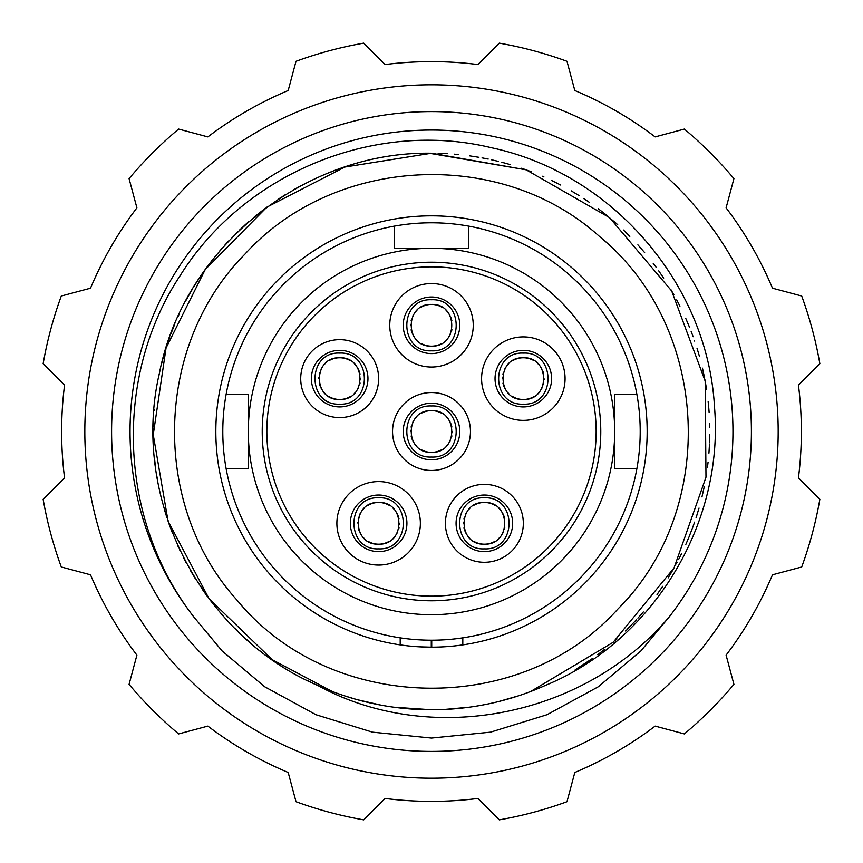 <?xml version="1.0" encoding="UTF-8"?>
<svg xmlns="http://www.w3.org/2000/svg" width="863" height="863" viewBox="0 0 863 863"><rect width="100%" height="100%" fill="white"/><g stroke="black" fill="none" stroke-linecap="round" stroke-linejoin="round"><path stroke-width="1.29" d="M226.117 468.598L248.307 468.598L248.307 431.489A183.193 183.193 0 0 0 431.489 614.693A183.193 183.193 0 0 0 614.693 431.511L614.693 468.609L636.883 468.609A208.706 208.706 0 0 0 468.609 226.117L468.609 248.307L431.511 248.307A183.193 183.193 0 0 0 248.307 431.489L248.307 394.391L226.117 394.391A208.706 208.706 0 0 0 431.489 640.206A208.706 208.706 0 0 0 636.883 468.609M262.223 431.489A169.277 169.277 0 0 0 431.489 600.777A169.277 169.277 0 0 0 600.777 431.511A169.277 169.277 0 0 0 431.511 262.223A169.277 169.277 0 0 0 262.223 431.489M636.883 394.402L614.693 394.402L614.693 431.511A183.193 183.193 0 0 0 431.511 248.307L394.402 248.307L394.402 226.117A208.706 208.706 0 0 0 226.117 394.391M484.37 551.619A28.296 28.296 0 0 1 456.074 523.334A28.296 28.296 0 0 1 484.37 495.038A28.296 28.296 0 0 1 512.665 523.334A28.296 28.296 0 0 1 484.37 551.619A28.296 28.296 0 0 1 456.074 523.334A28.296 28.296 0 0 1 484.37 495.038A28.296 28.296 0 0 1 512.665 523.334A28.296 28.296 0 0 1 484.37 551.619A28.296 28.296 0 0 1 456.074 523.334A28.296 28.296 0 0 1 484.37 495.038M523.334 406.926A28.296 28.296 0 0 1 495.038 378.63A28.296 28.296 0 0 1 523.334 350.335A28.296 28.296 0 0 1 551.619 378.63A28.296 28.296 0 0 1 523.334 406.926A28.296 28.296 0 0 1 495.038 378.63A28.296 28.296 0 0 1 523.334 350.335A28.296 28.296 0 0 1 551.619 378.63A28.296 28.296 0 0 1 523.334 406.926A28.296 28.296 0 0 1 495.038 378.63A28.296 28.296 0 0 1 523.334 350.335M431.5 353.582A28.296 28.296 0 0 1 403.215 325.286A28.296 28.296 0 0 1 431.5 297.001A28.296 28.296 0 0 1 459.796 325.297A28.296 28.296 0 0 1 431.5 353.582A28.296 28.296 0 0 1 403.215 325.286A28.296 28.296 0 0 1 431.5 297.001A28.296 28.296 0 0 1 459.796 325.297A28.296 28.296 0 0 1 431.5 353.582A28.296 28.296 0 0 1 403.215 325.286A28.296 28.296 0 0 1 431.5 297.001M431.5 459.796A28.296 28.296 0 0 1 403.204 431.5A28.296 28.296 0 0 1 431.5 403.204A28.296 28.296 0 0 1 459.796 431.5A28.296 28.296 0 0 1 431.5 459.796A28.296 28.296 0 0 1 403.204 431.5A28.296 28.296 0 0 1 431.5 403.204A28.296 28.296 0 0 1 459.796 431.5A28.296 28.296 0 0 1 431.5 459.796A28.296 28.296 0 0 1 403.204 431.5A28.296 28.296 0 0 1 431.5 403.204M339.666 406.915A28.296 28.296 0 0 1 311.381 378.62A28.296 28.296 0 0 1 339.677 350.335A28.296 28.296 0 0 1 367.962 378.63A28.296 28.296 0 0 1 339.666 406.915A28.296 28.296 0 0 1 311.381 378.62A28.296 28.296 0 0 1 339.677 350.335A28.296 28.296 0 0 1 367.962 378.63A28.296 28.296 0 0 1 339.666 406.915A28.296 28.296 0 0 1 311.381 378.62A28.296 28.296 0 0 1 339.677 350.335M378.62 551.619A28.296 28.296 0 0 1 350.335 523.323A28.296 28.296 0 0 1 378.63 495.038A28.296 28.296 0 0 1 406.915 523.334A28.296 28.296 0 0 1 378.62 551.619A28.296 28.296 0 0 1 350.335 523.323A28.296 28.296 0 0 1 378.63 495.038A28.296 28.296 0 0 1 406.915 523.334A28.296 28.296 0 0 1 378.62 551.619A28.296 28.296 0 0 1 350.335 523.323A28.296 28.296 0 0 1 378.63 495.038M436.84 451.673A20.874 20.874 0 0 1 426.214 451.694M426.117 451.662A20.874 20.874 0 0 1 421.22 449.666M416.915 446.43A20.874 20.874 0 0 1 415.718 445.168M414.65 443.819A20.874 20.874 0 0 1 413.701 442.406M413.625 442.277A20.874 20.874 0 0 1 412.87 440.907M412.158 439.353A20.874 20.874 0 0 1 411.122 436.009M410.637 431.187A20.874 20.874 0 0 1 410.648 430.648M411.101 427.099A20.874 20.874 0 0 1 411.543 425.394M412.838 422.158A20.874 20.874 0 0 1 413.604 420.766M414.251 419.752A20.874 20.874 0 0 1 414.639 419.191M415.729 417.832A20.874 20.874 0 0 1 416.937 416.549M421.209 413.345A20.874 20.874 0 0 1 426.063 411.349M426.16 411.327A20.874 20.874 0 0 1 436.786 411.306M436.883 411.338A20.874 20.874 0 0 1 441.78 413.334M446.085 416.57A20.874 20.874 0 0 1 447.282 417.832M448.35 419.181A20.874 20.874 0 0 1 449.299 420.594M449.375 420.723A20.874 20.874 0 0 1 450.13 422.093M450.842 423.647A20.874 20.874 0 0 1 451.878 426.991M452.363 431.813A20.874 20.874 0 0 1 452.352 432.352M451.899 435.901A20.874 20.874 0 0 1 451.457 437.606M450.162 440.842A20.874 20.874 0 0 1 449.396 442.234M448.749 443.248A20.874 20.874 0 0 1 448.361 443.809M447.271 445.168A20.874 20.874 0 0 1 446.063 446.451M441.791 449.655A20.874 20.874 0 0 1 436.937 451.651M436.84 345.47A20.874 20.874 0 0 1 426.214 345.48M426.128 345.459A20.874 20.874 0 0 1 421.23 343.452M416.926 340.227A20.874 20.874 0 0 1 415.729 338.954M414.661 337.606A20.874 20.874 0 0 1 413.711 336.192M413.636 336.074A20.874 20.874 0 0 1 412.881 334.704M412.169 333.14A20.874 20.874 0 0 1 411.122 329.806M410.637 324.984A20.874 20.874 0 0 1 410.648 324.445M411.101 320.896A20.874 20.874 0 0 1 411.543 319.181M412.838 315.944A20.874 20.874 0 0 1 413.604 314.564M414.251 313.549A20.874 20.874 0 0 1 414.65 312.989M415.729 311.619A20.874 20.874 0 0 1 416.937 310.346M421.22 307.131A20.874 20.874 0 0 1 426.074 305.146M426.171 305.114A20.874 20.874 0 0 1 436.786 305.103M436.883 305.124A20.874 20.874 0 0 1 441.78 307.131M446.085 310.367A20.874 20.874 0 0 1 447.282 311.629M448.35 312.978A20.874 20.874 0 0 1 449.299 314.391M449.375 314.51A20.874 20.874 0 0 1 450.13 315.88M450.842 317.444A20.874 20.874 0 0 1 451.878 320.777M451.91 329.698A20.874 20.874 0 0 1 451.457 331.403M450.162 334.639A20.874 20.874 0 0 1 449.407 336.031M448.76 337.034A20.874 20.874 0 0 1 448.361 337.595M447.271 338.965A20.874 20.874 0 0 1 446.063 340.238M441.791 343.452A20.874 20.874 0 0 1 436.937 345.448M345.006 398.803A20.874 20.874 0 0 1 334.391 398.814M334.294 398.792A20.874 20.874 0 0 1 329.396 396.786M325.092 393.56A20.874 20.874 0 0 1 323.895 392.287M322.827 390.939A20.874 20.874 0 0 1 321.877 389.526M321.802 389.407A20.874 20.874 0 0 1 321.047 388.037M320.335 386.473A20.874 20.874 0 0 1 319.299 383.14M318.803 378.318A20.874 20.874 0 0 1 318.814 377.778M319.267 374.218A20.874 20.874 0 0 1 319.72 372.514M321.014 369.278A20.874 20.874 0 0 1 321.77 367.886M322.417 366.883A20.874 20.874 0 0 1 322.816 366.322M323.905 364.952A20.874 20.874 0 0 1 325.103 363.679M329.386 360.464A20.874 20.874 0 0 1 334.24 358.469M334.337 358.447A20.874 20.874 0 0 1 344.952 358.436M345.049 358.458A20.874 20.874 0 0 1 349.947 360.464M354.251 363.69A20.874 20.874 0 0 1 355.448 364.963M356.516 366.311A20.874 20.874 0 0 1 357.465 367.724M357.541 367.843A20.874 20.874 0 0 1 358.296 369.213M359.008 370.777A20.874 20.874 0 0 1 360.044 374.111M360.54 378.933A20.874 20.874 0 0 1 360.529 379.472M360.076 383.032A20.874 20.874 0 0 1 359.623 384.736M358.328 387.972A20.874 20.874 0 0 1 357.573 389.364M356.926 390.367A20.874 20.874 0 0 1 356.527 390.928M355.437 392.298A20.874 20.874 0 0 1 354.24 393.571M349.957 396.786A20.874 20.874 0 0 1 345.103 398.782M383.959 543.507A20.874 20.874 0 0 1 373.345 543.517M373.248 543.496A20.874 20.874 0 0 1 368.35 541.489M364.046 538.264A20.874 20.874 0 0 1 362.848 536.991M361.78 535.643A20.874 20.874 0 0 1 360.831 534.229M360.756 534.111A20.874 20.874 0 0 1 360 532.741M359.288 531.177A20.874 20.874 0 0 1 358.253 527.843M357.757 523.021A20.874 20.874 0 0 1 357.767 522.482M358.221 518.922A20.874 20.874 0 0 1 358.674 517.217M359.968 513.981A20.874 20.874 0 0 1 360.723 512.59M361.37 511.586A20.874 20.874 0 0 1 361.77 511.025M362.859 509.655A20.874 20.874 0 0 1 364.057 508.383M368.339 505.168A20.874 20.874 0 0 1 373.194 503.172M373.291 503.151A20.874 20.874 0 0 1 383.906 503.14M384.003 503.161A20.874 20.874 0 0 1 388.9 505.168M393.204 508.393A20.874 20.874 0 0 1 394.402 509.666M395.47 511.015A20.874 20.874 0 0 1 396.419 512.428M396.495 512.546A20.874 20.874 0 0 1 397.25 513.917M397.962 515.481A20.874 20.874 0 0 1 398.997 518.814M399.493 523.636A20.874 20.874 0 0 1 399.483 524.175M399.03 527.725A20.874 20.874 0 0 1 398.577 529.44M397.282 532.676A20.874 20.874 0 0 1 396.527 534.057M395.88 535.071A20.874 20.874 0 0 1 395.481 535.632M394.391 537.002A20.874 20.874 0 0 1 393.194 538.275M388.911 541.489A20.874 20.874 0 0 1 384.057 543.474M489.709 543.507A20.874 20.874 0 0 1 479.084 543.517M478.987 543.496A20.874 20.874 0 0 1 474.089 541.5M469.785 538.264A20.874 20.874 0 0 1 468.587 536.991M467.519 535.653A20.874 20.874 0 0 1 466.57 534.229M466.495 534.111A20.874 20.874 0 0 1 465.74 532.741M465.028 531.177A20.874 20.874 0 0 1 463.992 527.843M463.496 523.021A20.874 20.874 0 0 1 463.517 522.482M463.97 518.933A20.874 20.874 0 0 1 464.413 517.228M465.707 513.981A20.874 20.874 0 0 1 466.473 512.6M467.12 511.586A20.874 20.874 0 0 1 467.509 511.025M468.598 509.666A20.874 20.874 0 0 1 469.806 508.383M474.078 505.168A20.874 20.874 0 0 1 478.933 503.183M479.03 503.151A20.874 20.874 0 0 1 489.655 503.14M489.753 503.161A20.874 20.874 0 0 1 494.65 505.168M498.954 508.404A20.874 20.874 0 0 1 500.141 509.666M501.22 511.015A20.874 20.874 0 0 1 502.169 512.428M502.234 512.546A20.874 20.874 0 0 1 503 513.917M503.712 515.481A20.874 20.874 0 0 1 504.747 518.814M504.769 527.735A20.874 20.874 0 0 1 504.326 529.44M503.032 532.676A20.874 20.874 0 0 1 502.266 534.068M501.619 535.071A20.874 20.874 0 0 1 501.23 535.643M500.141 537.002A20.874 20.874 0 0 1 498.933 538.275M494.661 541.489A20.874 20.874 0 0 1 489.806 543.485M528.674 398.803A20.874 20.874 0 0 1 518.048 398.825M517.951 398.792A20.874 20.874 0 0 1 513.054 396.797M508.749 393.56A20.874 20.874 0 0 1 507.552 392.298M506.484 390.95A20.874 20.874 0 0 1 505.535 389.537M505.459 389.407A20.874 20.874 0 0 1 504.704 388.048M503.992 386.484A20.874 20.874 0 0 1 502.956 383.14M502.46 378.318A20.874 20.874 0 0 1 502.482 377.778M502.935 374.229A20.874 20.874 0 0 1 503.377 372.525M504.672 369.288A20.874 20.874 0 0 1 505.438 367.897M506.074 366.894A20.874 20.874 0 0 1 506.473 366.322M507.563 364.963A20.874 20.874 0 0 1 508.771 363.679M513.043 360.475A20.874 20.874 0 0 1 517.897 358.479M517.994 358.458A20.874 20.874 0 0 1 528.62 358.436M528.706 358.469A20.874 20.874 0 0 1 533.614 360.464M537.919 363.701A20.874 20.874 0 0 1 539.105 364.973M540.184 366.311A20.874 20.874 0 0 1 541.133 367.724M541.198 367.854A20.874 20.874 0 0 1 541.964 369.224M542.665 370.788A20.874 20.874 0 0 1 543.712 374.121M544.197 378.943A20.874 20.874 0 0 1 544.186 379.483M543.733 383.032A20.874 20.874 0 0 1 543.291 384.736M541.996 387.972A20.874 20.874 0 0 1 541.23 389.364M540.583 390.378A20.874 20.874 0 0 1 540.184 390.939M539.105 392.298A20.874 20.874 0 0 1 537.897 393.582M533.614 396.786A20.874 20.874 0 0 1 528.76 398.782M431.273 640.206L431.273 647.164L419.634 646.84M431.5 647.164A215.664 215.664 0 0 1 215.836 431.5A215.664 215.664 0 0 1 431.5 215.836A215.664 215.664 0 0 1 647.164 431.5A215.664 215.664 0 0 1 431.5 647.164M400.195 644.877L400.195 637.843M462.805 637.843L462.805 644.877M443.366 646.84L441.489 646.926M709.127 412.503A278.274 278.274 0 0 0 708.189 401.856L708.232 402.287M394.143 707.25L425.739 709.71M272.125 659.612L209.051 598.685L168.069 521.155L153.247 434.725L166.063 347.962L205.243 269.504L266.894 207.131L344.887 167.044L431.5 153.226L526.171 169.828L609.558 217.649L671.694 290.993L705.168 381.101L705.988 477.217L674.057 567.886L613.183 642.277L530.626 691.522L613.183 642.277L674.057 567.886L705.988 477.217L705.168 381.101L671.694 290.993L609.558 217.649L526.171 169.828L429.267 153.236M357.26 163.312L356.548 163.506M341.273 168.263L334.736 170.594M331.284 171.899L330.68 172.136M316.052 178.307L313.905 179.299M312.665 179.882L312.05 180.173M305.707 183.28L300.583 185.944M299.267 186.656L296.699 188.058M296.484 188.177L292.848 190.227M285.75 194.445L282.007 196.796M280.367 197.843L278.015 199.385M265.491 208.166L254.272 216.969M248.868 221.543L247.465 222.773M246.991 223.193L239.396 230.173M229.385 240.227L226.613 243.193M226.289 243.549L224.876 245.103M205.243 269.504L203.269 272.298M202.794 272.978L196.775 282.028M196.732 282.093L194.002 286.473M191.457 290.734L188.479 295.933M188.436 296.009L186.85 298.9M179.623 313.193L178.285 316.095M174.865 323.916L171.025 333.582M168.609 340.259L168.317 341.112M162.719 359.45L161.608 363.722M159.795 371.414L158.533 377.433M158.382 378.177L158.263 378.781M317.8 685.481A278.274 278.274 0 0 0 545.2 685.492C652.471 641.446 724.413 524.262 714.488 406.84C707.8 284.768 612.913 173.485 491.349 147.713C375.157 119.504 244.197 172.719 180.043 275.793C113.129 377.002 118.393 520.109 194.067 617.261A301.467 301.467 0 0 1 227.142 209.882A301.467 301.467 0 0 1 635.858 209.882A301.467 301.467 0 0 1 668.933 617.261C582.007 719.224 428.134 746.107 317.8 685.481C200.324 635.438 130.421 497.746 159.364 373.366C183.776 248.015 303.819 150.906 431.5 153.226M668.933 617.261L640.853 650.982L598.372 686.721L547.045 714.704L490.529 732.158L431.5 738.059L372.482 732.158L315.955 714.715L264.639 686.732L222.147 650.982L194.067 617.261M444.165 709.483L469.396 707.185L444.165 709.483M481.899 705.168L487.271 704.122M498.512 701.587L518.695 695.761L499.116 701.436M272.255 659.71L332.374 691.522M344.305 695.761L356.419 699.451M357.163 699.656L381.101 705.168M393.604 707.185L431.5 709.774M431.5 751.403A319.903 319.903 0 0 0 751.403 431.5A319.903 319.903 0 0 0 431.5 111.597A319.903 319.903 0 0 0 111.597 431.5A319.903 319.903 0 0 0 431.5 751.403M431.5 778.178A346.678 346.678 0 0 0 778.178 431.5A346.678 346.678 0 0 0 431.5 84.822A346.678 346.678 0 0 0 84.822 431.5A346.678 346.678 0 0 0 431.5 778.178M312.784 683.183L308.145 680.939M266.85 655.837L266.203 655.351M261.252 651.619L260.561 651.08M251.047 643.334L246.505 639.375M239.59 633.01L235.092 628.631M231.252 624.726L230.658 624.111M227.045 620.26L226.473 619.656M222.352 615.06L221.769 614.391M216.462 608.113L209.623 599.451M207.206 596.204L202.708 589.904M195.232 578.523L190.766 571.069M186.624 563.679L183.28 557.293M180.097 550.799L179.741 550.055M178.619 547.627L178.102 546.506M172.589 533.496L168.717 523.054M166.775 517.261L164.197 508.879M160.928 496.527L159.601 490.734M157.81 481.813L156.462 473.787M155.761 468.976L154.757 460.637M153.679 447.293L153.28 436.764M153.269 426.883L153.409 421.522M153.992 410.842L154.089 409.591M162.87 358.879L165.642 349.31M169.126 338.792L169.828 336.84M171.381 332.633L174.65 324.423M185.545 301.338L186.02 300.443M188.965 295.081L191.996 289.817M201.694 274.574L205.75 268.792M211.187 261.5L212.417 259.925M219.439 251.316L221.629 248.771M235.534 233.938L238.317 231.208M244.952 225.016L248.091 222.223M302.449 184.962L304.24 184.035M438.102 153.301L447.39 153.679M454.402 154.175L456.84 154.38M457.584 154.455L458.221 154.509M469.45 155.825L478.943 157.303M491.457 159.763L498.415 161.392M501.867 162.276L509.386 164.348M509.44 164.369L510.055 164.542M521.597 168.22L531.705 171.899M542.255 176.214L543.938 176.958M551.597 180.475L559.655 184.499M560.184 184.768L560.756 185.07M571.22 190.842L578.976 195.523M583.917 198.684L589.505 202.427M598.296 208.749L606.441 215.092M616.16 223.323L617.714 224.714M623.453 230.033L629.85 236.333M637.897 244.855L644.65 252.611M658.739 270.885L663.679 278.113M670.659 289.234L673.874 294.79M676.7 299.914L679.936 306.149M685.761 318.415L689.505 327.25M694.478 340.518L694.693 341.133M697.002 348.156L699.354 356.052M702.46 368.134L704.413 377.131M704.92 379.763L706.592 389.526M708.167 401.64L709.095 412.061M709.666 423.798L709.742 427.465M709.753 434.477L709.548 442.773M704.122 487.282L701.975 496.915M699.03 508.059L696.765 515.589M696.549 516.268L696.344 516.883M694.607 522.115L692.148 528.965M677.164 562.201L676.258 563.906M673.884 568.199L669.968 574.931M662.719 586.333L657.034 594.499M450.508 709.127L467.638 707.412M506.063 699.602L506.646 699.429M515.038 696.937L518.695 695.761M575.2 669.796L592.45 658.512M597.703 654.683L598.512 654.078M598.566 654.046L604.219 649.677M615.179 640.54L617.013 638.911M625.502 631.004L626.214 630.303M626.937 629.591L636.344 619.85M643 612.342L643.323 611.964A278.274 278.274 0 0 1 637.919 618.113M657.563 593.776L659.321 591.295M668.135 577.919L674.251 567.541M678.75 559.192L679.127 558.458M679.192 558.329L681.705 553.302M685.858 544.37L688.911 537.218M689.095 536.764L693.118 526.322M696.096 517.671L698.944 508.372M703.474 490.367L704.284 486.484M707.39 467.8L708.081 462.137M708.933 453.151L709.483 444.132M709.634 440.119L709.72 437.163M709.72 426.063L709.699 425.06M706.365 388.091L704.995 380.173M693.14 336.721L691.08 331.219M689.084 326.225L686.236 319.483M679.44 305.157L678.545 303.42M656.204 267.357L653.205 263.323M616.031 223.204L600.475 210.399M589.289 202.287L587.185 200.852M556.106 182.686L555.211 182.233M488.21 159.062L482.061 157.853M431.5 801.371A369.871 369.871 0 0 1 385.125 798.448L363.722 819.85A394.218 394.218 0 0 1 296.02 801.705L288.188 772.482A369.871 369.871 0 0 1 207.854 726.096L178.63 733.928A394.218 394.218 0 0 1 129.072 684.37L136.904 655.146A369.871 369.871 0 0 1 90.518 574.812L61.295 566.98A394.218 394.218 0 0 1 43.15 499.278L64.552 477.875A369.871 369.871 0 0 1 64.552 385.125L43.15 363.722A394.218 394.218 0 0 1 61.295 296.02L90.518 288.188A369.871 369.871 0 0 1 136.904 207.854L129.072 178.63A394.218 394.218 0 0 1 178.63 129.072L207.854 136.904A369.871 369.871 0 0 1 288.188 90.518L296.02 61.295A394.218 394.218 0 0 1 363.722 43.15L385.125 64.552A369.871 369.871 0 0 1 477.875 64.552L499.278 43.15A394.218 394.218 0 0 1 566.98 61.295L574.812 90.518A369.871 369.871 0 0 1 655.146 136.904L684.37 129.072A394.218 394.218 0 0 1 733.928 178.63L726.096 207.854A369.871 369.871 0 0 1 772.482 288.188L801.705 296.02A394.218 394.218 0 0 1 819.85 363.722L798.448 385.125A369.871 369.871 0 0 1 798.448 477.875L819.85 499.278A394.218 394.218 0 0 1 801.705 566.98L772.482 574.812A369.871 369.871 0 0 1 726.096 655.146L733.928 684.37A394.218 394.218 0 0 1 684.37 733.928L655.146 726.096A369.871 369.871 0 0 1 574.812 772.482L566.98 801.705A394.218 394.218 0 0 1 499.278 819.85L477.875 798.448A369.871 369.871 0 0 1 431.5 801.371M207.854 136.904A369.871 369.871 0 0 1 288.188 90.518A369.871 369.871 0 0 0 207.854 136.904M90.518 288.188A369.871 369.871 0 0 1 136.904 207.854A369.871 369.871 0 0 0 90.518 288.188M64.552 477.875A369.871 369.871 0 0 1 64.552 385.125A369.871 369.871 0 0 0 64.552 477.875M136.904 655.146A369.871 369.871 0 0 1 90.518 574.812A369.871 369.871 0 0 0 136.904 655.146M288.188 772.482A369.871 369.871 0 0 1 207.854 726.096A369.871 369.871 0 0 0 288.188 772.482M726.096 207.854A369.871 369.871 0 0 1 772.482 288.188A369.871 369.871 0 0 0 726.096 207.854M574.812 90.518A369.871 369.871 0 0 1 655.146 136.904A369.871 369.871 0 0 0 574.812 90.518M655.146 726.096A369.871 369.871 0 0 1 574.812 772.482A369.871 369.871 0 0 0 655.146 726.096M772.482 574.812A369.871 369.871 0 0 1 726.096 655.146A369.871 369.871 0 0 0 772.482 574.812M798.448 385.125A369.871 369.871 0 0 1 798.448 477.875A369.871 369.871 0 0 0 798.448 385.125M266.85 431.489A164.65 164.65 0 0 0 431.489 596.15A164.65 164.65 0 0 0 596.15 431.511A164.65 164.65 0 0 0 431.511 266.85A164.65 164.65 0 0 0 266.85 431.489M445.416 523.334A38.954 38.954 0 0 0 484.37 562.288A38.954 38.954 0 0 0 523.323 523.334A38.954 38.954 0 0 0 484.37 484.37A38.954 38.954 0 0 0 445.416 523.334M481.586 378.63A41.737 41.737 0 0 0 523.334 420.367A41.737 41.737 0 0 0 565.071 378.63A41.737 41.737 0 0 0 523.334 336.894A41.737 41.737 0 0 0 481.586 378.63M389.763 325.286A41.737 41.737 0 0 0 431.5 367.034A41.737 41.737 0 0 0 473.248 325.297A41.737 41.737 0 0 0 431.5 283.549A41.737 41.737 0 0 0 389.763 325.286M392.546 431.5A38.954 38.954 0 0 0 431.5 470.454A38.954 38.954 0 0 0 470.454 431.5A38.954 38.954 0 0 0 431.5 392.546A38.954 38.954 0 0 0 392.546 431.5M300.712 378.62A38.954 38.954 0 0 0 339.666 417.584A38.954 38.954 0 0 0 378.63 378.63A38.954 38.954 0 0 0 339.677 339.666A38.954 38.954 0 0 0 300.712 378.62M336.883 523.323A41.737 41.737 0 0 0 378.62 565.071A41.737 41.737 0 0 0 420.367 523.334A41.737 41.737 0 0 0 378.63 481.586A41.737 41.737 0 0 0 336.883 523.323M468.609 226.117A208.706 208.706 0 0 0 394.402 226.117M431.5 452.374C404.531 453.474 404.467 409.612 431.5 410.626C458.469 409.526 458.533 453.388 431.5 452.374M431.5 405.966C464.402 404.337 464.402 458.674 431.5 457.034C398.598 458.663 398.598 404.326 431.5 405.966M431.5 346.16C404.542 347.26 404.467 303.398 431.5 304.423C458.469 303.323 458.533 347.185 431.5 346.16M431.5 299.763C464.402 298.123 464.402 352.46 431.5 350.831C398.598 352.46 398.598 298.123 431.5 299.763M339.666 399.493C312.708 400.594 312.643 356.732 339.677 357.757C366.635 356.656 366.71 400.518 339.666 399.493M339.677 353.086C372.579 351.457 372.579 405.793 339.666 404.164C306.764 405.793 306.775 351.457 339.677 353.086M378.62 544.197C351.662 545.297 351.586 501.435 378.63 502.46C405.588 501.36 405.664 545.222 378.62 544.197M378.63 497.789C411.532 496.16 411.522 550.497 378.62 548.857C345.718 550.497 345.729 496.16 378.63 497.789M484.37 544.197C457.401 545.297 457.336 501.446 484.37 502.46C511.338 501.36 511.403 545.222 484.37 544.197M484.37 497.8C517.271 496.171 517.271 550.497 484.37 548.868C451.468 550.497 451.468 496.16 484.37 497.8M523.334 399.504C496.365 400.605 496.301 356.743 523.334 357.757C550.292 356.656 550.367 400.518 523.334 399.504M523.334 353.096C556.236 351.468 556.236 405.804 523.334 404.164C490.432 405.793 490.432 351.468 523.334 353.096M431.727 640.206L431.727 647.164M244.876 254.218C154.132 345.599 150.701 505.438 237.444 600.616C330.432 713.895 520.324 717.994 618.124 608.782C718.771 508.523 709.807 326.613 599.785 236.732C501.176 147.293 334.261 155.491 244.876 254.218"/></g></svg>
